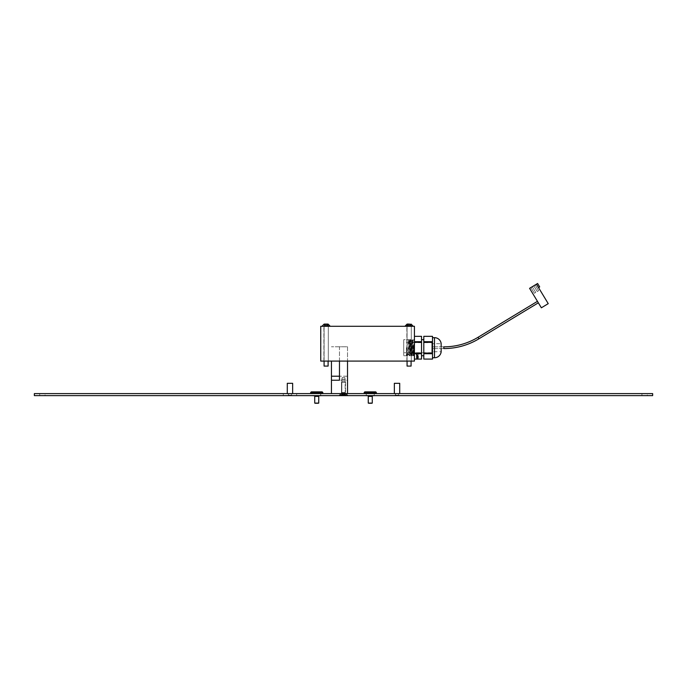 <?xml version="1.0" encoding="UTF-8"?>
<svg xmlns="http://www.w3.org/2000/svg" width="687" height="687" viewBox="0 0 687 687"><rect width="100%" height="100%" fill="white"/><g stroke="black" fill="none" stroke-linecap="round" stroke-linejoin="round"><path stroke-width="0.52" stroke-dasharray="3.44 2.58" d="M412.526 339.696L413.033 340.572L412.827 343.792C412.999 338.725 413.17 340.031 413.342 347.708C413.54 356.888 413.729 357.721 413.909 350.224C413.608 358.047 413.308 357.214 413.007 347.708L412.509 339.679L411.522 355.72L410.517 339.696L409.512 355.72L408.516 339.696L407.992 347.708C407.769 354.595 407.546 356.914 407.322 354.664L409.074 354.664L407.949 353.719L407.485 355.737L407.949 353.719M406.403 347.708L406.403 355.737L406.403 347.708M413.909 350.224L413.909 344.093L413.239 355.72L412.252 339.679L411.255 355.737L410.251 339.679L409.744 347.708C409.521 354.595 409.297 356.914 409.074 354.664L409.22 355.72L408.447 353.719M413.909 344.093L412.612 354.629L411.607 340.786L412.509 339.679M411.255 355.737L412.157 354.629L411.127 340.761L410.148 354.629L409.117 340.761L408.138 354.629M414.433 347.708L414.433 339.155L414.433 347.708M412.157 354.629L412.827 343.792L412.827 353.444M323.895 361.087L323.895 326.291L328.309 326.291L323.895 326.291L328.309 326.291L323.895 326.291L323.895 361.087L328.309 361.087L328.309 326.291L328.309 361.087L323.895 361.087M406.867 361.087L406.867 326.291L411.29 326.291L406.867 326.291L411.29 326.291L406.867 326.291L406.867 361.087L411.29 361.087L411.29 326.291L411.29 361.087L406.867 361.087M320.752 361.087L320.752 326.291L414.433 326.291L414.433 361.087L320.752 361.087M409.246 355.737L410.148 354.629M411.607 340.786L410.628 354.647L409.624 340.761L408.593 354.629M431.831 342.684L431.831 352.723L431.831 342.684L403.724 342.684L403.724 352.723L403.724 342.684M431.831 352.723L403.724 352.723M403.724 339.679L403.724 355.737L403.724 339.679L414.433 339.679L414.433 355.737L414.433 339.679M403.724 355.737L414.433 355.737M421.526 355.737L421.526 339.679L421.526 355.737M423.802 355.737L423.802 339.679L423.802 355.737M432.501 339.017L432.501 347.708L432.501 339.017L432.501 341.688L423.802 341.688L423.802 336.338L432.501 336.338L432.501 339.017M432.501 357.747L432.501 347.708L432.501 353.058L423.802 353.058L423.802 342.349L432.501 342.349L432.501 359.078L423.802 359.078L423.802 353.719L432.501 353.719L432.501 357.747M441.166 343.689L441.166 351.718L431.831 351.718L431.831 343.689L441.166 343.689M414.433 359.078L414.433 353.719L421.526 353.719L421.526 359.078L414.433 359.078L414.433 353.719M441.166 348.575L441.166 346.841M431.831 343.689L431.831 351.718M417.885 358.812L416.442 358.906L418.443 358.863L416.794 358.442L418.443 358.013L416.442 357.875L417.885 358.064L416.442 358.425L417.885 358.812L416.442 358.906M418.237 357.455L416.442 357.36L418.237 357.163L418.237 357.609M417.885 356.416L417.825 356.957L418.495 356.622L417.902 356.321L416.64 356.776L416.442 356.313L416.442 356.991L417.885 356.124L418.289 356.63M416.442 356.261L417.902 356.218L417.378 355.926L417.902 355.626L416.442 355.591L417.078 355.926L416.442 356.261L417.224 355.978M418.237 355.239L416.442 355.153L418.237 354.947L418.237 355.394M416.185 354.672L416.794 354.629L416.236 354.741M417.438 354.286L418.443 353.771L417.095 353.736L416.391 354.088L416.949 354.389L417.103 353.822L418.443 354.183M432.501 353.719L432.501 353.058M432.501 342.349L432.501 341.688M423.802 353.719L423.802 353.058M423.802 342.349L423.802 341.688M421.526 353.719L421.526 353.058L414.433 353.058L414.433 342.349L421.526 342.349L421.526 353.058M421.526 342.349L421.526 341.688L414.433 341.688L414.433 336.338L421.526 336.338L421.526 341.688M414.433 336.338L414.433 341.688M414.433 342.349L414.433 353.058M416.442 358.708L418.443 358.863L416.794 358.442M416.794 358.15L418.443 357.721L416.442 357.875M416.442 357.678L417.885 358.064M417.885 357.772L416.442 358.142L417.885 358.52M418.443 357.077L416.442 357.36M416.442 357.163L418.237 357.163M418.289 356.338L417.825 356.862M417.825 356.665L418.495 356.622M418.495 356.338L417.902 356.321M417.902 356.029L416.64 356.776M416.442 356.021L416.442 356.991M416.442 356.699L417.267 356.605M417.267 356.313L417.885 356.124M417.224 355.686L417.902 356.218M417.902 355.823L417.378 355.926M417.378 355.634L417.902 355.737M417.902 355.334L417.224 355.866M417.224 355.583L416.442 355.591M416.442 355.402L417.078 355.926M417.078 355.634L416.442 356.149M418.443 354.861L416.442 355.153M416.442 354.947L418.237 354.947M416.236 354.449L416.794 354.629M416.708 354.243L416.185 354.38M418.237 353.487L418.237 354.114M418.237 353.822L417.713 354.166M417.748 353.762L417.095 353.736M417.095 353.444L416.391 354.088M416.391 353.796L416.949 354.389M416.588 353.788L417.103 353.822M417.103 353.539L417.541 354.071M324.092 366.085L328.111 366.085L324.092 366.085L328.111 366.085L324.092 366.085L324.092 326.291L328.111 326.291L324.092 326.291L328.111 326.291L324.092 326.291L324.092 361.087M324.96 326.093L327.905 326.093L324.96 326.093M327.682 324.084L327.682 326.093L327.682 324.084L324.298 324.084L327.905 324.084L324.298 324.084L327.905 324.084L327.905 326.093L326.789 326.093L327.905 326.093L327.905 324.084M327.501 324.084L327.501 326.093L327.587 324.084L326.505 324.084L327.596 324.084L327.45 326.093L327.45 324.084M325.097 324.084L326.505 324.084L324.616 324.084L324.616 326.093L324.616 324.084M322.289 326.291L329.915 326.291M325.389 326.093L325.389 324.084L325.389 326.093M407.073 366.085L411.084 366.085L407.073 366.085L411.084 366.085L407.073 366.085L407.073 326.291L411.084 326.291L407.073 326.291L411.084 326.291L407.073 326.291L407.073 361.087M407.932 326.093L410.878 326.093L407.932 326.093M410.422 324.084L410.422 326.093L410.568 324.084L409.023 324.084L409.023 326.093L409.023 324.084L408.207 324.084L408.207 326.093L408.207 324.084L407.271 324.084L410.878 324.084L407.271 324.084L407.795 324.084L407.674 326.093L407.674 324.084M405.261 326.291L412.896 326.291M407.271 324.084L407.271 326.093L407.271 324.084L410.878 324.084L410.878 326.093L410.878 324.084M408.361 326.093L408.361 324.084L408.361 326.093M409.796 324.084L409.796 326.093L409.787 324.084M410.663 324.084L410.663 326.093L410.483 324.084M478.951 338.777L478.049 337.291A66.046 66.046 0 0 1 443.854 346.841A66.046 66.046 0 0 0 478.049 337.291A66.046 66.046 0 0 1 443.854 346.841A66.046 66.046 0 0 0 478.049 337.291A66.046 66.046 0 0 1 443.854 346.841A66.046 66.046 0 0 0 478.049 337.291A66.046 66.046 0 0 1 443.854 346.841A66.046 66.046 0 0 0 478.049 337.291A66.046 66.046 0 0 1 443.854 346.841L443.854 348.575A67.79 67.79 0 0 0 478.951 338.777A67.79 67.79 0 0 1 443.854 348.575A67.79 67.79 0 0 0 478.951 338.777A67.79 67.79 0 0 1 443.854 348.575A67.79 67.79 0 0 0 478.951 338.777A67.79 67.79 0 0 1 443.854 348.575A67.79 67.79 0 0 0 478.951 338.777A67.79 67.79 0 0 1 443.854 348.575L443.854 346.841L443.854 348.575A67.79 67.79 0 0 0 478.951 338.777L538.35 302.821L537.449 301.335L538.35 302.821L537.449 301.335L538.35 302.821L537.449 301.335L538.35 302.821L537.449 301.335L538.35 302.821L537.449 301.335L538.35 302.821L537.449 301.335L538.35 302.821L537.449 301.335L538.35 302.821L537.449 301.335L538.35 302.821L537.449 301.335L538.35 302.821L537.449 301.335L538.35 302.821L478.951 338.777L538.35 302.821M432.501 347.708L432.501 348.575L432.501 347.708M478.049 337.291L537.449 301.335M538.531 287.613L536.453 284.178L538.531 287.613L539.681 286.917L537.603 283.482L529.583 288.334L541.365 307.802L548.235 303.645L536.453 284.178M530.879 287.552L532.253 286.719L530.879 287.552L532.253 286.719L530.879 287.552L532.253 286.719L530.879 287.552L532.253 286.719L530.879 287.552L532.253 286.719L530.879 287.552L534.349 293.28L535.714 292.447L532.253 286.719L535.714 292.447L534.349 293.28L530.879 287.552L534.349 293.28L535.714 292.447L532.253 286.719L535.714 292.447L534.349 293.28L530.879 287.552L534.349 293.28L535.714 292.447L532.253 286.719L535.714 292.447L534.349 293.28L530.879 287.552L534.349 293.28L535.714 292.447L532.253 286.719L535.714 292.447L534.349 293.28L530.879 287.552L534.349 293.28L535.714 292.447L532.253 286.719L535.714 292.447L534.349 293.28L530.879 287.552M533.79 285.792L535.164 284.959L533.79 285.792L535.164 284.959L533.79 285.792L535.164 284.959L533.79 285.792L535.164 284.959L533.79 285.792L535.164 284.959L533.79 285.792L537.251 291.52L538.625 290.687L537.251 291.52L533.79 285.792L537.251 291.52L538.625 290.687L535.164 284.959L538.625 290.687L535.164 284.959L538.625 290.687L537.251 291.52L533.79 285.792L537.251 291.52L538.625 290.687L535.164 284.959L538.625 290.687L537.251 291.52L533.79 285.792L537.251 291.52L538.625 290.687L535.164 284.959L538.625 290.687L537.251 291.52L533.79 285.792L537.251 291.52L538.625 290.687L535.164 284.959L538.625 290.687L537.251 291.52L533.79 285.792M341.825 392.543L340.761 393.608L346.239 393.608L340.761 393.608L346.239 393.608L340.761 393.608L341.825 392.543L345.175 392.543L346.239 393.608L345.175 392.543L341.825 392.543L345.175 392.543L341.825 392.543L341.825 379.207L341.825 392.543M345.175 379.207L345.175 392.543L345.175 379.207L341.825 379.207L345.175 379.207L344.754 377.549L342.246 377.549L341.825 379.207L342.246 377.549L344.754 377.549L342.246 377.549L344.754 377.549L345.175 379.207M339.481 361.087L339.481 346.772L347.519 346.772L339.481 346.772L339.481 380.229L347.519 380.229L347.519 346.772L331.452 346.772L347.519 346.772L347.519 380.229L339.481 380.229M347.519 361.087L347.519 393.608L331.452 393.608L331.452 361.087M331.452 393.608L347.519 393.608M398.434 395.618L395.626 395.618L398.709 395.154L395.36 395.154L398.709 395.154L398.709 393.608L395.36 393.608L398.709 393.608L395.36 393.608L398.709 393.608L398.709 395.618L395.36 395.618L398.709 395.618M395.626 395.618L395.36 393.608L395.36 395.618M291.374 395.618L288.566 395.618L291.64 395.154L288.291 395.154L291.64 395.154L291.64 393.608L288.291 393.608L291.64 393.608L288.291 393.608L291.64 393.608L291.64 395.618L288.291 395.618L291.64 395.618M288.566 395.618L288.291 393.608L288.291 395.618M346.136 393.608L348.146 395.618L338.854 395.618L348.146 395.618L338.854 395.618L348.146 395.618L346.136 393.608L340.864 393.608L338.854 395.618L340.864 393.608L346.136 393.608M647.3 393.608L641.941 393.608L647.3 393.608L647.3 395.618L641.941 395.618L647.3 395.618M641.941 393.608L641.941 395.618M45.059 393.608L39.7 393.608L45.059 393.608L45.059 395.618L39.7 395.618L45.059 395.618M39.7 393.608L39.7 395.618M312.722 393.608L320.752 393.608L312.722 393.608L312.722 395.618L320.752 395.618L312.722 395.618L312.722 393.608M34.35 393.608L652.65 393.608L652.65 395.618L34.35 395.618L34.35 393.608M374.278 393.608L366.248 393.608L374.278 393.608L374.278 395.618L366.248 395.618L374.278 395.618L374.278 393.608M283.276 393.608L283.276 395.618L283.276 393.608M296.655 393.608L296.655 395.618L296.655 393.608M320.752 395.618L320.752 393.608L320.752 395.618M366.248 393.608L366.248 395.618L366.248 393.608M344.857 392.981L341.491 392.981L344.857 392.981M345.99 394.656L339.816 394.656L345.99 394.656M342.384 381.809L345.149 381.809L342.384 381.809M344.857 382.17L341.491 382.17L344.857 382.17M345.209 395.188L342.083 395.188L345.209 395.188M345.209 393.72L342.083 393.72L345.209 393.72M345.99 395.188L339.816 395.188L345.99 395.188M341.911 395.188L345.295 395.188L341.705 395.188L341.911 393.72L345.295 393.72L341.705 393.72L341.92 395.188M345.011 392.981L341.491 392.981L345.011 392.981M346.274 394.656L339.816 394.656L346.274 394.656M342.263 381.809L345.149 381.809L342.263 381.809M345.011 382.17L341.491 382.17L345.011 382.17M346.274 395.188L339.816 395.188L346.274 395.188M344.917 395.188L344.9 393.72M344.187 395.188L344.187 393.72M292.645 393.608L287.295 393.608L292.645 393.608M287.295 383.303L292.645 383.303M399.705 393.608L394.355 393.608L399.705 393.608M394.355 383.303L399.705 383.303M368.258 396.382L372.277 396.382M372.277 403.106L368.258 403.106M368.67 403.518L371.865 403.518M376.424 393.608L364.11 393.608L376.424 393.608M364.144 393.342L364.144 392.543L376.39 392.543L376.39 393.342L364.144 393.342L376.39 393.342M366.317 393.608L374.217 393.608L366.317 393.608L366.317 395.618M374.217 393.608L374.217 395.618M374.217 395.884L366.317 395.884M372.277 395.884L368.258 395.884L372.277 395.884M372.277 395.918L368.258 395.918M364.823 391.873L375.712 391.873M314.723 396.382L318.742 396.382M318.742 403.106L314.723 403.106M315.135 403.518L318.33 403.518M322.89 393.608L310.576 393.608L322.89 393.608M310.61 393.342L310.61 392.543L322.856 392.543L322.856 393.342L310.61 393.342L322.856 393.342M312.783 393.608L320.683 393.608L312.783 393.608L312.783 395.618M320.683 393.608L320.683 395.618M320.683 395.884L312.783 395.884M318.742 395.884L314.723 395.884L318.742 395.884M318.742 395.918L314.723 395.918M311.288 391.873L322.177 391.873M434.502 357.747L434.502 337.669M324.753 326.093L324.753 324.084L324.753 326.093M326.162 326.093L326.162 324.084L326.162 326.093M326.814 326.093L326.814 324.084L326.814 326.093M325.234 326.093L325.234 324.084L325.234 326.093M324.522 326.093L324.522 324.084L324.522 326.093M324.702 326.093L324.702 324.084L324.702 326.093M326.042 326.093L326.042 324.084L326.042 326.093M326.969 326.093L326.969 324.084L326.969 326.093M407.735 326.093L407.735 324.084L407.735 326.093M409.134 326.093L409.134 324.084L409.134 326.093M407.494 326.093L407.494 324.084L407.494 326.093M409.95 326.093L409.95 324.084L409.95 326.093M347.519 376.21L339.481 376.21L347.519 376.21M345.089 393.72L345.089 395.188L345.08 393.72M344.247 393.72L344.247 395.188M342.667 393.72L342.667 395.188L342.667 393.72M342.169 393.72L342.169 395.188L342.169 393.72M343.586 393.72L343.586 395.188L343.586 393.72M342.753 393.72L342.753 395.188M342.083 393.72L342.1 395.188M343.414 393.72L343.414 395.188L343.414 393.72M344.831 393.72L344.831 395.188L344.831 393.72M344.333 393.72L344.333 395.188L344.333 393.72M344.393 393.72L344.393 395.188M342.813 393.72L342.813 395.188M342.607 393.72L342.607 395.188M406.403 339.679L408.49 339.679L409.143 340.786M413.024 340.563L414.433 339.155M413.66 355.48L414.433 356.252M410.517 339.696L411.152 340.786M412.629 354.647L412.131 354.647M411.625 340.761L411.127 340.761M410.628 354.647L410.122 354.647M409.624 340.761L409.117 340.761M408.619 354.647L408.112 354.647M413.239 355.72L412.612 354.629M411.23 355.72L410.603 354.629M410.225 339.696L409.598 340.786M406.403 355.737L407.485 355.737M328.111 361.087L328.111 366.085M324.298 326.093L324.298 324.084L324.298 326.093M324.822 326.093L324.822 324.084L324.822 326.093M327.381 326.093L327.381 324.084L327.381 326.093M327.587 326.093L327.587 324.084L327.587 326.093M411.084 366.085L411.084 361.087M407.795 326.093L407.795 324.084L407.795 326.093M407.589 326.093L407.589 324.084L407.589 326.093M410.362 326.093L410.362 324.084L410.362 326.093M410.568 326.093L410.568 324.084L410.568 326.093M443.854 348.575L432.501 348.575L443.854 348.575M443.854 346.841L432.501 346.841L443.854 346.841M341.491 392.981L339.816 394.656L341.491 392.981L341.491 382.17L341.491 392.981M342.658 393.72L342.658 395.188M342.263 393.72L342.263 395.188M347.184 395.188L345.509 392.981L347.184 395.188M345.509 382.17L345.509 392.981L345.509 382.17M341.662 393.72L341.662 395.188M344.737 393.72L344.737 395.188M345.338 393.72L345.338 395.188M344.342 393.72L344.342 395.188M342.212 393.72L342.212 395.188M341.989 393.72L341.989 395.188M341.705 393.72L341.705 395.188M345.011 393.72L345.011 395.188M344.788 393.72L344.788 395.188M345.295 393.72L345.295 395.188"/><path stroke-width="1.03" d="M414.433 326.291L320.752 326.291L320.752 361.087L414.433 361.087L414.433 326.291M421.526 339.679L423.802 339.679M421.526 355.737L423.802 355.737M432.501 337.669L434.502 337.669A6.69 6.69 0 0 1 441.166 343.689L441.166 346.841M432.501 357.747L434.502 357.747A6.69 6.69 0 0 0 441.166 351.718L441.166 348.575M421.526 359.078L414.433 359.078L421.526 359.086L421.526 353.719L414.433 353.719M423.802 359.078L432.501 359.086L432.501 353.719L423.802 353.719L423.802 359.078L432.501 359.078M432.501 353.058L432.501 342.349L423.802 342.349L423.802 353.058L432.501 353.058L432.501 353.719M432.501 341.688L432.501 336.329L423.802 336.338L423.802 341.688L432.501 341.688L432.501 342.349M423.802 353.058L423.802 353.719M423.802 341.688L423.802 342.349M421.526 336.338L414.433 336.338L421.526 336.329L421.526 342.349L414.433 342.349M414.433 353.058L421.526 353.058L421.526 342.349M421.526 353.058L421.526 353.719M414.433 341.688L421.526 341.688M328.111 366.085L324.092 366.085L328.111 366.085L328.111 361.087M327.682 324.084L325.097 324.084M327.905 324.084L324.616 324.084M329.915 326.291L328.068 324.084L329.915 325.93L322.289 326.291M407.271 324.084L405.261 326.291M412.896 326.291L411.041 324.084L412.896 325.93L405.261 325.93L407.108 324.084L409.495 324.084L407.674 324.084M411.084 366.085L407.073 366.085L411.084 366.085L411.084 361.087M537.449 301.335L478.049 337.291A66.046 66.046 0 0 1 443.854 346.841L443.854 348.575A67.79 67.79 0 0 0 478.951 338.777L538.35 302.821M548.235 303.645L536.453 284.178L529.583 288.334L541.365 307.802L548.235 303.645M538.531 287.613L539.681 286.917L537.603 283.482L536.453 284.178M347.519 393.608L347.519 361.087M339.481 361.087L339.481 380.229L331.452 380.229L331.452 361.087M331.452 393.608L331.452 380.229L339.481 380.229M652.65 393.608L34.35 393.608L34.35 395.618L652.65 395.618L652.65 393.608M287.295 393.608L287.295 383.303L292.645 383.303L292.645 393.608M394.355 393.608L394.355 383.303L399.705 383.303L399.705 393.608M372.277 396.382L372.277 395.918L368.258 395.918L368.258 403.106L372.277 403.106L372.277 396.382L368.258 396.382M372.277 403.106L368.258 403.106M374.217 395.618L366.317 395.618M364.823 391.873L375.712 391.873L376.39 392.543L364.144 392.543L364.823 391.873L364.144 393.342M376.39 393.342L375.712 391.873M318.742 396.382L318.742 395.918L314.723 395.918L314.723 403.106L318.742 403.106L318.742 396.382L314.723 396.382M318.742 403.106L314.723 403.106M320.683 395.618L312.783 395.618M311.288 391.873L322.177 391.873L322.856 392.543L310.61 392.543L311.288 391.873L310.61 393.342M322.856 393.342L322.177 391.873M434.502 337.669L434.502 357.747M478.049 337.291L478.951 338.777M331.452 376.21L339.481 376.21M423.802 336.329L432.501 336.329M324.092 366.085L324.092 361.087M324.135 324.084L322.289 325.93L324.135 324.084M407.073 366.085L407.073 361.087"/></g></svg>
